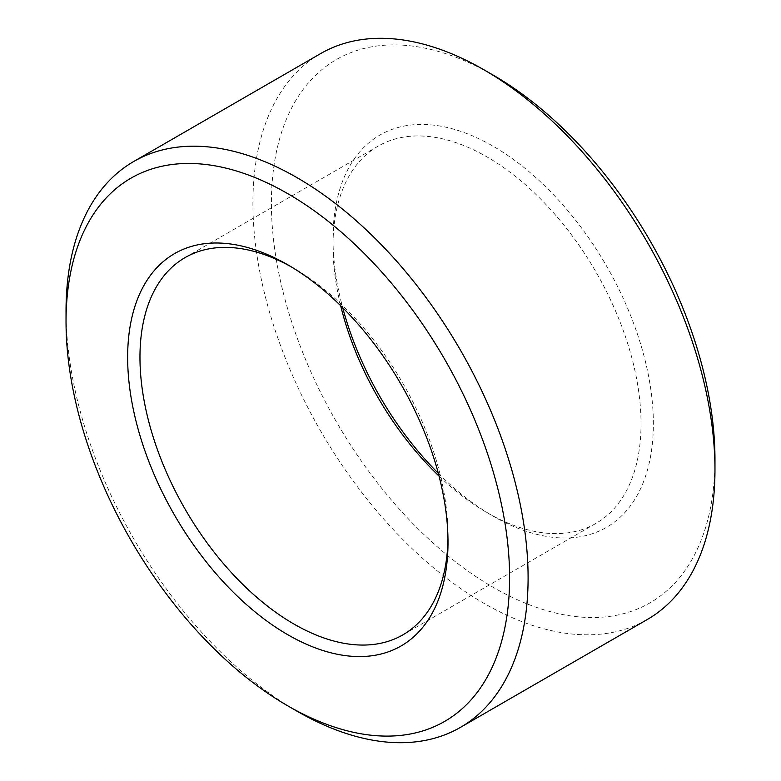 <?xml version="1.0" encoding="UTF-8"?>
<svg xmlns="http://www.w3.org/2000/svg" width="781" height="781" viewBox="0 0 781 781"><rect width="100%" height="100%" fill="white"/><g stroke="black" fill="none" stroke-linecap="round" stroke-linejoin="round"><path stroke-width="0.59" stroke-dasharray="3.9 2.93" d="M320.581 53.606A326.722 188.631 -120 0 0 252.907 203.177A326.722 188.631 -120 0 0 483.937 603.322A326.722 188.631 -120 0 0 647.293 619.499M714.966 459.267A313.65 181.085 60 0 1 493.182 587.312A313.65 181.085 60 0 1 271.397 203.177A313.65 181.085 60 0 1 493.182 75.122M297.063 711.208A326.722 188.631 60 0 1 66.034 311.063M448.001 542.258L448.001 535.141A217.811 125.751 -120 0 0 293.988 268.381A217.811 125.751 -120 0 0 290.932 266.653M439.029 476.068A217.811 125.751 -120 0 0 487.012 512.619A217.811 125.751 -120 0 0 595.923 523.407A217.811 125.751 -120 0 0 641.035 423.692A217.811 125.751 -120 0 0 545.958 204.495A217.811 125.751 -120 0 0 378.111 146.145A217.811 125.751 -120 0 0 332.999 245.859A217.811 125.751 -120 0 0 340.662 305.683M438.307 473.315A226.529 130.788 -120 0 0 493.172 516.173A226.529 130.788 -120 0 0 653.355 423.692A226.529 130.788 -120 0 0 493.182 146.262A226.529 130.788 -120 0 0 332.999 238.742L332.999 245.859M332.999 238.742A226.529 130.788 -120 0 0 342.693 307.685M447.972 538.646A217.811 125.751 -120 0 0 448.001 535.141M293.988 268.381L287.828 264.827M378.111 146.145L185.077 257.593M487.012 512.619L493.172 516.173M595.923 523.407L402.889 634.855"/><path stroke-width="1.17" d="M460.419 727.394L647.293 619.499A326.722 188.631 -120 0 0 714.966 469.937A326.722 188.631 -120 0 0 483.937 69.792A326.722 188.631 -120 0 0 483.937 69.782A326.722 188.631 -120 0 0 320.581 53.606L133.707 161.501A326.722 188.631 60 0 1 297.063 177.677A326.722 188.631 60 0 1 528.093 577.823A326.722 188.631 60 0 1 460.419 727.394A326.722 188.631 60 0 1 297.063 711.218A326.722 188.631 60 0 1 297.063 711.208L287.818 705.878A313.65 181.085 -120 0 0 509.602 577.823A313.65 181.085 -120 0 0 287.818 193.688A313.65 181.085 -120 0 0 66.034 321.733A313.65 181.085 -120 0 0 287.818 705.878M483.937 69.792L493.182 75.122A313.65 181.085 60 0 1 714.966 459.267L714.966 469.937M133.707 161.501A326.722 188.631 60 0 0 66.034 311.063L66.034 321.733M290.932 266.653A217.811 125.751 -120 0 0 185.077 257.593A217.811 125.751 -120 0 0 139.965 357.308A217.811 125.751 -120 0 0 235.042 576.505A217.811 125.751 -120 0 0 402.889 634.855A217.811 125.751 -120 0 0 447.972 538.646M127.645 357.308A226.529 130.788 60 0 1 287.828 264.827A226.529 130.788 60 0 1 448.001 542.258A226.529 130.788 60 0 1 287.818 634.738A226.529 130.788 60 0 1 127.645 357.308M340.662 305.683A217.811 125.751 -120 0 0 439.029 476.068M342.693 307.685A226.529 130.788 -120 0 0 438.307 473.315"/></g></svg>
